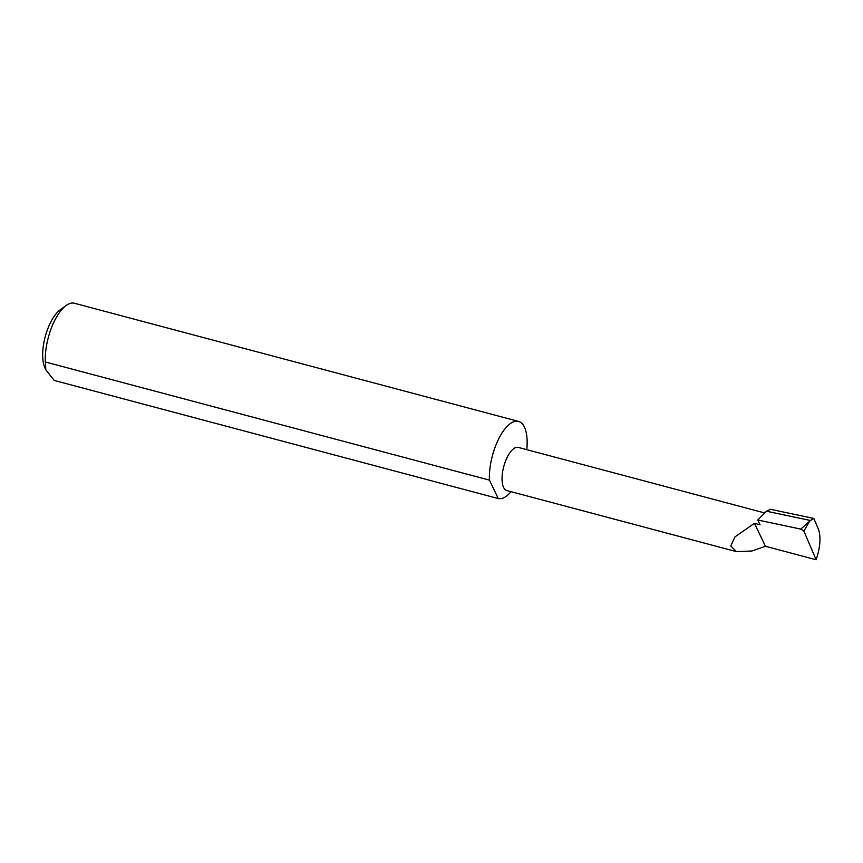 <?xml version="1.0" encoding="UTF-8"?>
<svg xmlns="http://www.w3.org/2000/svg" width="863" height="863" viewBox="0 0 863 863"><rect width="100%" height="100%" fill="white"/><g stroke="black" fill="none" stroke-linecap="round" stroke-linejoin="round"><path stroke-width="1.29" d="M754.445 523.312L735.017 536.851L730.767 546.009L736.506 551.651L751.9 550.993L765.459 546.279L754.445 523.312L760.066 524.812L757.768 520.022L800.799 529.095L809.613 521.209L803.885 531.123L816.107 559.753C820.195 547.649 821.026 537.595 818.577 529.58L813.82 518.447L810.443 520.486L766.452 511.209L757.768 520.022M736.506 551.651L506.861 490.562A22.319 9.18 -75.1 0 1 507.099 457.509A22.319 9.18 -75.1 0 1 518.339 447.422L764.251 512.849M45.836 369.839L44.833 367.606A33.506 13.786 -75.1 0 1 50.27 323.075A33.506 13.786 -75.1 0 1 60.205 309.817L66.149 305.502A39.892 16.419 104.9 0 0 54.315 321.284A39.892 16.419 104.9 0 0 45.329 361.975L45.836 369.839L54.186 380.421L498.285 498.566A39.892 16.419 104.9 0 0 511.058 491.673M526.797 449.677A39.892 16.419 104.9 0 0 518.523 421.403L74.412 303.247A39.892 16.419 104.9 0 0 66.149 305.502M518.523 421.403A39.892 16.419 104.9 0 0 498.415 439.429A39.892 16.419 104.9 0 0 489.44 480.13L45.329 361.975M813.82 518.447L770.486 509.31L766.452 511.209M810.443 520.486L809.613 521.209M803.885 531.123L800.799 529.095M816.107 559.753L765.459 546.279M498.285 498.566L489.44 480.13"/></g></svg>
